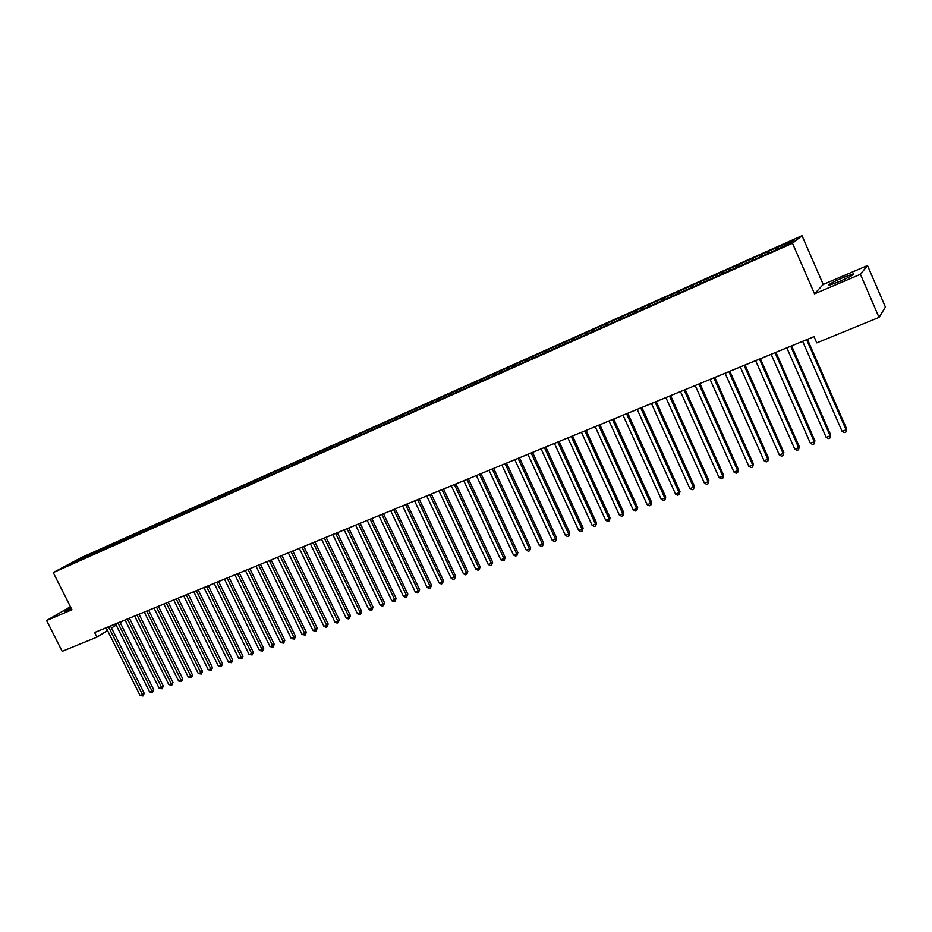 <?xml version="1.0" encoding="UTF-8"?>
<svg xmlns="http://www.w3.org/2000/svg" width="932" height="932" viewBox="0 0 932 932"><rect width="100%" height="100%" fill="white"/><g stroke="black" fill="none" stroke-linecap="round" stroke-linejoin="round"><path stroke-width="1.4" d="M70.82 607.524L64.32 611.52L71.368 608.608M839.569 281.476C850.636 276.559 855.18 274.031 853.211 273.88L842.901 277.654C831.961 282.524 827.441 285.041 829.364 285.204L839.569 281.476M802.021 235.703L81.34 557.557L53.241 572.563L792.491 243.229L802.021 235.703L823.224 284.458L814.545 293.825L860.422 274.311L867.506 265.538L823.224 284.458M867.506 265.538L885.4 307.059L879.027 317.416L860.422 274.311M222.888 495.09L222.83 496.255L220.336 497.583L771.51 251.908L790.045 243.334L794.087 240.165L777.777 247.143L89.018 554.598L89.542 555.647M223.016 496.383L72.055 563.674L64.634 566.738L89.018 554.598M879.027 317.416L816.758 342.883L814.032 336.65L94.633 632.49L96.951 637.127L107.529 630.498M91.919 553.538L91.802 554.633M95.623 551.884L95.472 553.235M101.192 549.402L101.087 550.497M104.932 547.736L104.792 549.088M110.559 545.22L110.442 546.315M114.321 543.542L114.182 544.894M119.983 541.014L119.879 542.109M123.781 539.313L123.653 540.677M129.501 536.762L129.397 537.869M133.323 535.061L133.206 536.424M139.089 532.487L138.996 533.593M142.946 530.762L142.829 532.125M148.759 528.176L148.666 529.283M152.65 526.44L152.533 527.803M158.51 523.819L158.417 524.926M162.436 522.071L162.331 523.446M168.343 519.427L168.261 520.545M172.292 517.668L172.199 519.042M178.257 515.012L178.175 516.118M182.241 513.229L182.148 514.604M188.252 510.55L188.182 511.668M192.272 508.755L192.19 510.13M198.33 506.041L198.271 507.159M202.395 504.235L202.314 505.622M208.5 501.509L208.442 502.628M212.601 499.68L212.519 501.032M218.764 496.931L218.705 498.061M229.097 492.317L229.051 493.447M233.268 490.453L233.21 491.583M239.536 487.657L239.489 488.811M243.73 485.782L243.683 486.912M250.056 482.962L250.009 484.139M254.296 481.075L254.25 482.205M260.669 478.221L260.634 479.432M264.944 476.322L264.909 477.452M271.375 473.444L271.34 474.668M275.686 471.522L275.662 472.664M282.175 468.633L282.151 469.879M286.532 466.687L286.497 467.829M293.079 463.763L293.056 465.045M297.459 461.806L297.436 462.948M304.065 458.859L304.053 460.163M308.492 456.89L308.48 458.031M315.156 453.907L315.144 455.247M319.618 451.915L319.618 453.068M326.351 448.921L326.34 450.273M330.848 446.906L330.848 448.059M337.64 443.877L337.64 445.275M342.184 441.85L342.184 443.003M349.022 438.797L349.034 440.219M353.612 436.747L353.624 437.9M360.521 433.66L360.533 435.093M365.146 431.598L365.169 432.763M372.124 428.487L372.148 429.92M376.784 426.402L376.808 427.567M383.821 423.268L383.856 424.701M388.539 421.159L388.562 422.324M395.634 417.99L395.681 419.435M400.387 415.87L400.422 417.035M407.552 412.678L407.61 414.111M412.352 410.534L412.398 411.699M419.586 407.307L419.645 408.752M424.433 405.14L424.479 406.317M431.726 401.89L431.796 403.335M436.619 399.7L436.677 400.877M443.982 396.415L444.063 397.871M448.921 394.213L448.979 395.389M456.354 390.892L456.435 392.349M461.34 388.667L461.41 389.844M468.843 385.324L468.936 386.78M473.875 383.075L473.945 384.252M481.448 379.697L481.553 381.153M486.527 377.437L486.609 378.613M494.17 374.023L494.286 375.48M499.296 371.728L499.389 372.917M507.02 368.28L507.148 369.748M512.192 365.973L512.297 367.173M519.998 362.49L520.126 363.958M525.217 360.16L525.333 361.395M533.092 356.653L533.232 358.121M538.37 354.3L538.486 355.57M546.315 350.747L546.467 352.226M551.639 348.37L551.779 349.686M559.666 344.793L559.829 346.261M565.048 342.393L565.2 343.757M573.145 338.77L573.32 340.25M578.574 336.347L578.749 337.757M586.764 332.701L586.95 334.18M592.251 330.243L592.437 331.71M600.511 326.561L600.709 328.041M606.056 324.091L606.254 325.571M614.409 320.363L614.607 321.843M620.001 317.87L620.211 319.35M628.436 314.096L628.646 315.587M634.086 311.579L634.308 313.07M642.602 307.781L642.824 309.273M648.299 305.23L648.544 306.721M656.909 301.397L657.153 302.888M662.675 298.822L662.92 300.314M671.366 294.943L671.588 296.248M677.191 292.345L677.447 293.836M685.964 288.419L686.185 289.642M691.847 285.798L692.115 287.301M700.724 281.837L700.946 283.06M706.666 279.192L706.945 280.695M715.625 275.185L715.858 276.408M721.624 272.505L721.927 274.02M730.688 268.463L730.933 269.686M736.746 265.76L737.061 267.274M745.903 261.682L746.159 262.906M752.031 258.945L752.357 260.447M761.269 254.82L761.537 256.044M767.467 252.048L767.805 253.562M776.81 247.877L777.09 249.112M111.514 628.005L116.174 625.092M120.17 622.588L122.942 620.852M70.424 606.732L46.6 620.514L62.176 651.34L96.951 637.127M814.545 293.825L792.491 243.229M46.6 620.514L71.939 609.738L53.241 572.563M86.385 556.008L86.233 557.359M76.948 561.495L76.308 560.505M768.469 251.302L769.191 252.945M753.079 258.164L753.802 259.807M737.853 264.968L738.563 266.599M722.778 271.701L723.488 273.321M707.854 278.353L708.565 279.973M693.082 284.947L693.804 286.555M678.473 291.471L679.172 293.056M664.003 297.937L664.667 299.44M649.674 304.333L650.315 305.766M635.484 310.659L636.113 312.045M621.446 316.927L622.04 318.255M607.548 323.136L608.13 324.441M593.777 329.276L594.36 330.569M580.147 335.369L580.729 336.65M566.644 341.392L567.227 342.673M553.282 347.356L553.864 348.626M540.036 353.263L540.618 354.533M526.93 359.123L527.5 360.381M513.94 364.913L514.522 366.171M501.078 370.656L501.649 371.903M488.333 376.353L488.904 377.588M475.716 381.98L476.287 383.215M463.204 387.561L463.775 388.795M450.82 393.094L451.391 394.318M438.553 398.57L439.123 399.781M426.39 403.999L426.961 405.21M414.344 409.381L414.915 410.581M402.414 414.705L402.974 415.905M390.578 419.983L391.149 421.171M378.858 425.213L379.417 426.402M367.243 430.398L367.919 431.807M355.744 435.535L356.408 436.933M344.327 440.626L344.991 442.024M333.027 445.671L333.691 447.057M321.82 450.68L322.484 452.055M310.717 455.632L311.37 457.006M299.708 460.548L300.36 461.911M288.792 465.418L289.456 466.781M277.981 470.252L278.633 471.604M267.263 475.029L267.903 476.38M256.626 479.782L257.279 481.122M246.095 484.489L246.735 485.817M235.645 489.149L236.285 490.477M225.288 493.774L225.928 495.09M215.012 498.352L215.653 499.668M204.83 502.907L205.471 504.212M194.73 507.404L195.37 508.709M184.722 511.878L185.34 513.148M174.785 516.316L175.402 517.563M164.941 520.708L165.547 521.932M155.178 525.066L155.772 526.265M145.485 529.388L146.068 530.564M135.886 533.675L136.456 534.828M126.356 537.927L126.915 539.057M116.908 542.144L117.467 543.263M107.541 546.327L108.077 547.422M98.244 550.486L98.769 551.558M806.634 339.691L846.116 429.838L842.097 431.353L802.65 341.333M807.438 339.365L846.629 428.86L845.93 431.97L844.322 432.576L842.097 431.353M846.629 428.86L845.93 431.97M790.755 346.226L830.132 435.85L826.16 437.353L786.806 347.846M791.594 345.877L830.68 434.86L829.969 437.97L828.385 438.564L826.16 437.353M830.68 434.86L829.969 437.97M775.04 352.68L814.323 441.803L810.386 443.283L771.137 354.288M775.913 352.319L814.906 440.801L814.172 443.9L812.611 444.482L810.386 443.283M814.906 440.801L814.172 443.9M759.487 359.076L798.666 447.698L794.786 449.154L755.631 360.672M760.407 358.703L799.295 446.684L798.549 449.772L796.988 450.354L794.786 449.154M799.295 446.684L798.549 449.772M744.109 365.402L783.183 453.523L779.338 454.967L740.288 366.975M745.052 365.018L783.835 452.498L783.078 455.573L781.54 456.156L779.338 454.967M783.835 452.498L783.078 455.573M728.882 371.67L767.852 459.29L764.042 460.723L725.096 373.219M729.861 371.262L768.551 458.253L767.77 461.328L766.255 461.899L764.042 460.723M768.551 458.253L767.77 461.328M713.807 377.868L752.683 464.998L748.909 466.408L710.067 379.406M714.821 377.448L753.406 463.95L752.625 467.014L751.11 467.584L748.909 466.408M753.406 463.95L752.625 467.014M698.895 383.996L737.666 470.637L733.938 472.046L695.19 385.522M699.944 383.565L738.424 469.6L737.62 472.64L736.129 473.211L733.938 472.046M738.424 469.6L737.62 472.64M684.135 390.065L722.801 476.229L719.108 477.627L680.465 391.58M685.206 389.623L723.593 475.18L722.778 478.221L721.298 478.78L719.108 477.627M723.593 475.18L722.778 478.221M669.526 396.077L708.087 481.774L704.429 483.149L665.891 397.568M670.621 395.622L708.914 480.702L708.087 483.743L706.619 484.291L704.429 483.149M708.914 480.702L708.087 483.743M655.056 402.03L693.524 487.25L689.901 488.613L651.468 403.509M656.186 401.564L694.375 486.178L693.536 489.207L692.092 489.743L689.901 488.613M694.375 486.178L693.536 489.207M640.738 407.913L679.102 492.678L675.525 494.018L637.185 409.381M641.903 407.435L679.987 491.595L679.137 494.612L677.704 495.148L675.525 494.018M679.987 491.595L679.137 494.612M626.56 413.75L664.831 498.049L661.277 499.377L623.042 415.194M627.76 413.249L665.739 496.954L664.877 499.971L663.456 500.496L661.277 499.377M665.739 496.954L664.877 499.971M612.522 419.517L650.687 503.362L647.181 504.69L609.039 420.949M613.745 419.016L651.631 502.266L650.687 503.362L650.757 505.272L649.348 505.796L647.181 504.69M651.631 502.266L650.757 505.272M598.635 425.225L636.696 508.627L633.212 509.932L595.175 426.646M599.882 424.712L637.663 507.532L636.696 508.627L636.777 510.515L635.391 511.039L633.212 509.932M637.663 507.532L636.777 510.515M584.877 430.887L622.832 513.847L619.396 515.14L581.452 432.297M586.146 430.363L623.834 512.74L622.832 513.847L622.937 515.711L621.562 516.235L619.396 515.14M623.834 512.74L622.937 515.711M571.246 436.491L609.109 519.008L605.707 520.289L567.868 437.877M572.551 435.955L610.134 517.889L609.109 519.008L609.225 520.86L607.862 521.372L605.707 520.289M610.134 517.889L609.225 520.86M557.755 442.036L595.525 524.122L592.146 525.392L554.412 443.411M559.083 441.488L596.573 523.003L595.525 524.122L595.653 525.963L594.301 526.463L592.146 525.392M596.573 523.003L595.653 525.963M544.404 447.535L582.057 529.178L578.714 530.436L541.084 448.898M545.756 446.976L583.141 528.06L582.057 529.178L582.209 531.007L580.869 531.508L578.714 530.436M583.141 528.06L582.209 531.007M531.17 452.975L568.73 534.199L565.421 535.446L527.885 454.327M532.545 452.404L569.836 533.069L568.73 534.199L568.893 536.017L567.565 536.506L565.421 535.446M569.836 533.069L568.893 536.017M518.064 458.358L555.53 539.162L552.245 540.397L514.813 459.697M519.462 457.787L556.66 538.02L555.53 539.162L555.705 540.968L554.389 541.457L552.245 540.397M556.66 538.02L555.705 540.968M505.086 463.693L542.447 544.09L539.197 545.313L501.859 465.021M506.507 463.111L543.601 542.937L542.447 544.09L542.645 545.872L541.341 546.362L539.197 545.313M543.601 542.937L542.645 545.872M492.236 468.982L529.504 548.96L526.277 550.171L489.044 470.299M493.68 468.388L530.669 547.806L529.504 548.96L529.702 550.73L528.421 551.208L526.277 550.171M530.669 547.806L529.702 550.73M479.502 474.213L516.666 553.783L513.474 554.983L476.345 475.518M480.97 473.619L517.866 552.629L516.666 553.783L516.887 555.542L515.606 556.02L513.474 554.983M517.866 552.629L516.887 555.542M466.897 479.409L503.956 558.571L500.799 559.759L463.763 480.691M468.377 478.792L505.179 557.406L503.956 558.571L504.189 560.307L502.93 560.784L500.799 559.759M505.179 557.406L504.189 560.307M454.397 484.547L491.362 563.301L488.24 564.477L451.298 485.817M455.911 483.918L492.609 562.136L491.362 563.301L491.607 565.037L490.36 565.503L488.24 564.477M492.609 562.136L491.607 565.037M442.024 489.638L478.885 567.996L475.786 569.161L438.949 490.896M443.55 488.997L480.155 566.831L478.885 567.996L479.153 569.708L477.906 570.174L475.786 569.161M480.155 566.831L479.153 569.708M429.757 494.671L466.536 572.644L463.46 573.809L426.716 495.929M431.318 494.042L467.817 571.467L466.536 572.644L466.804 574.345L465.569 574.811L463.46 573.809M467.817 571.467L466.804 574.345M417.618 499.668L454.28 577.258L451.239 578.399L414.6 500.915M419.19 499.028L455.597 576.069L454.28 577.258L454.571 578.947L453.348 579.401L451.239 578.399M455.597 576.069L454.571 578.947M405.583 504.62L442.152 581.824L439.135 582.954L402.589 505.855M407.168 503.967L443.481 580.636L442.152 581.824L442.444 583.49L441.244 583.945L439.135 582.954M443.481 580.636L442.444 583.49M393.654 509.524L430.13 586.345L427.136 587.463L390.694 510.748M395.261 508.86L431.481 585.156L430.13 586.345L430.433 588.01L429.244 588.453L427.136 587.463M431.481 585.156L430.433 588.01M381.84 514.382L418.212 590.83L415.253 591.937L378.905 515.594M383.471 513.707L419.586 589.63L418.212 590.83L418.538 592.472L417.35 592.915L415.253 591.937M419.586 589.63L418.538 592.472M370.132 519.194L406.41 595.268L403.474 596.375L367.22 520.394M371.775 518.518L407.797 594.068L406.41 595.268L406.748 596.899L405.571 597.342L403.474 596.375M407.797 594.068L406.748 596.899M358.529 523.97L394.714 599.672L391.801 600.767L355.64 525.159M360.195 523.283L396.123 598.461L394.714 599.672L395.052 601.291L393.887 601.734L391.801 600.767M396.123 598.461L395.052 601.291M347.03 528.7L383.122 604.029L380.233 605.113L344.176 529.877M348.708 528.001L384.543 602.818L383.122 604.029L383.471 605.649L382.318 606.08L380.233 605.113M384.543 602.818L383.471 605.649M335.637 533.384L371.623 608.351L368.769 609.423L332.806 534.549M337.337 532.685L373.068 607.14L371.623 608.351L371.996 609.959L370.854 610.378L368.769 609.423M373.068 607.14L371.996 609.959M324.336 538.032L360.241 612.639L357.41 613.699L321.54 539.185M326.06 537.321L361.698 611.427L360.241 612.639L360.614 614.223L359.484 614.654L357.41 613.699M361.698 611.427L360.614 614.223M313.152 542.634L348.952 616.879L346.145 617.939L310.368 543.775M314.888 541.911L350.432 615.668L348.952 616.879L349.337 618.464L348.219 618.883L346.145 617.939M350.432 615.668L349.337 618.464M302.061 547.189L337.757 621.096L334.984 622.145L299.3 548.331M303.809 546.467L339.26 619.873L337.757 621.096L338.153 622.658L337.046 623.077L334.984 622.145M339.26 619.873L338.153 622.658M291.064 551.709L326.666 625.267L323.917 626.304L288.326 552.839M292.823 550.987L328.18 624.044L326.666 625.267L327.074 626.817L325.979 627.236L323.917 626.304M328.18 624.044L327.074 626.817M280.159 556.194L315.68 629.403L312.942 630.428L277.456 557.313M281.942 555.46L317.206 628.168L315.68 629.403L316.099 630.941L315.004 631.36L312.942 630.428M317.206 628.168L316.099 630.941M269.36 560.633L304.776 633.504L302.073 634.517L266.668 561.74M271.154 559.899L306.325 632.269L304.776 633.504L305.207 635.03L302.073 634.517M306.325 632.269L305.207 635.03M258.653 565.037L293.976 637.57L291.285 638.571L255.985 566.132M260.459 564.291L295.537 636.335L293.976 637.57L294.407 639.084L291.285 638.571M295.537 636.335L294.407 639.084M248.029 569.405L283.258 641.6L280.602 642.602L245.396 570.489M249.858 568.66L284.843 640.354L283.258 641.6L283.712 643.103L280.602 642.602M284.843 640.354L283.712 643.103M237.509 573.739L272.645 645.596L270 646.587L234.887 574.811M239.349 572.982L274.241 644.35L272.645 645.596L273.099 647.088L270 646.587M274.241 644.35L273.099 647.088M227.07 578.026L262.113 649.557L259.504 650.536L224.472 579.098M228.923 577.269L263.721 648.311L262.113 649.557L262.579 651.037L259.504 650.536M263.721 648.311L262.579 651.037M216.725 582.279L251.675 653.483L249.077 654.45L214.15 583.339M218.589 581.51L253.294 652.237L251.675 653.483L252.153 654.963L249.077 654.45M253.294 652.237L252.153 654.963M206.473 586.496L241.33 657.375L238.755 658.341L203.922 587.544M208.349 585.727L242.961 656.128L241.33 657.375L241.807 658.842L238.755 658.341M242.961 656.128L241.807 658.842M196.303 590.678L231.066 661.231L228.515 662.198L193.763 591.727M198.19 589.898L232.709 659.984L231.066 661.231L231.555 662.699L228.515 662.198M232.709 659.984L231.555 662.699M186.214 594.826L220.884 665.064L218.356 666.019L183.709 595.863M188.124 594.045L222.55 663.805L220.884 665.064L221.385 666.508L218.356 666.019M222.55 663.805L221.385 666.508M176.218 598.938L210.795 668.861L208.29 669.805L173.725 599.963M178.129 598.158L212.473 667.603L210.795 668.861L211.308 670.294L208.29 669.805M212.473 667.603L211.308 670.294M166.292 603.016L200.788 672.624L198.295 673.556L163.834 604.029M168.226 602.223L202.477 671.366L200.788 672.624L201.3 674.057L198.295 673.556M202.477 671.366L201.3 674.057M156.46 607.058L190.862 676.352L188.392 677.284L154.013 608.072M158.405 606.266L192.563 675.094L190.862 676.352L191.386 677.774L188.392 677.284M192.563 675.094L191.386 677.774M146.708 611.077L181.018 680.057L178.571 680.977L144.285 612.068M148.666 610.274L182.73 678.799L181.018 680.057L181.554 681.467L178.571 680.977M182.73 678.799L181.554 681.467M137.039 615.05L171.255 683.739L168.832 684.647L134.639 616.04M139.008 614.246L172.991 682.469L171.255 683.739L171.803 685.137L168.832 684.647M172.991 682.469L171.803 685.137M127.451 618.999L161.574 687.373L159.174 688.282L125.063 619.978M129.42 618.184L163.321 686.115L161.574 687.373L162.121 688.771L159.174 688.282M163.321 686.115L162.121 688.771M117.933 622.902L151.974 690.985L149.586 691.882L115.568 623.881M119.925 622.087L153.722 689.715L151.974 690.985L152.533 692.371L149.586 691.882M153.722 689.715L152.533 692.371M108.496 626.782L142.456 694.573L140.08 695.458L106.155 627.749M110.5 625.966L144.215 693.303L142.456 694.573L143.015 695.948L140.08 695.458M144.215 693.303L143.015 695.948M853.491 274.556L853.211 273.88"/></g></svg>
